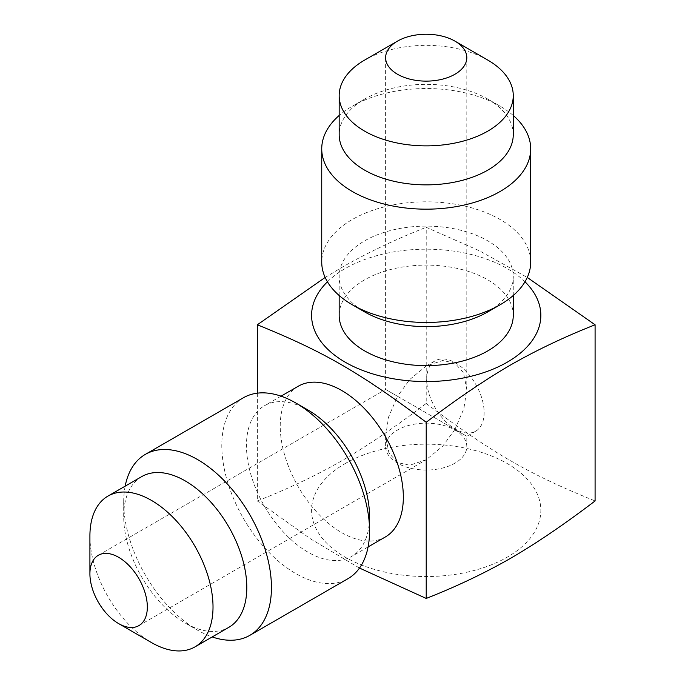 <?xml version="1.0" encoding="UTF-8"?>
<svg xmlns="http://www.w3.org/2000/svg" width="685" height="685" viewBox="0 0 685 685"><rect width="100%" height="100%" fill="white"/><g stroke="black" fill="none" stroke-linecap="round" stroke-linejoin="round"><path stroke-width="0.51" stroke-dasharray="3.42 2.57" d="M257.346 393.173L257.346 500.949C287.914 488.902 316.059 475.518 341.781 460.782C367.922 445.533 396.067 426.421 426.216 403.456L426.216 227.292L479.372 250.77L527.27 277.451M325.152 277.451L341.781 267.45C367.922 252.517 396.067 239.133 426.216 227.292M426.216 403.456C492.395 453.11 528.983 474.217 595.085 500.949M345.163 463.565A114.626 66.18 180 0 1 507.268 463.565A114.626 66.18 180 0 1 507.268 557.153A114.626 66.18 180 0 1 345.163 557.153A114.626 66.18 180 0 1 345.163 463.565M359.497 568.053L311.024 539.189L257.346 500.949M298.258 386.229A87.046 50.253 -120 0 0 284.917 455.979A87.046 50.253 -120 0 0 341.781 532.682A87.046 50.253 -120 0 0 385.304 536.997M308.01 410.032A87.046 50.253 -120 0 0 264.487 405.725A87.046 50.253 -120 0 0 251.147 475.476A87.046 50.253 -120 0 0 308.01 552.187A87.046 50.253 -120 0 0 351.533 556.494A87.046 50.253 -120 0 0 369.558 516.644M243.44 397.745A104.48 60.323 -120 0 0 227.429 481.469A104.48 60.323 -120 0 0 295.68 573.533A104.48 60.323 -120 0 0 347.92 578.714M125.158 486.17A104.48 60.323 -120 0 0 123.694 502.216A104.48 60.323 -120 0 0 197.571 630.183L197.571 630.183A104.48 60.323 -120 0 0 212.204 636.939M141.718 476.606A87.046 50.253 -120 0 0 123.694 516.456A87.046 50.253 -120 0 0 185.241 623.059L197.571 630.183L185.241 623.059A87.046 50.253 -120 0 0 228.764 627.374M89.915 535.953A87.046 50.253 -120 0 0 151.471 642.564M397.505 396.29L454.926 429.435L463.865 408.645L466.81 389.423L463.471 372.726L454.926 363.144L442.715 360.507L426.216 365.987L409.75 379.516L397.505 396.29C382.213 387.462 382.213 387.462 397.505 396.29C382.213 387.462 382.213 387.462 397.505 396.29L454.926 429.435L442.681 446.209L426.216 459.746L409.716 465.226L397.505 462.589L388.96 453.008L385.621 436.302L388.6 416.942L397.505 396.29M426.721 379.421A40.595 23.436 60 0 1 435.129 360.841A40.595 23.436 60 0 1 466.416 371.715A40.595 23.436 60 0 1 484.132 412.575A40.595 23.436 60 0 1 475.724 431.156A40.595 23.436 60 0 1 444.445 420.282A40.595 23.436 60 0 1 426.721 379.421M454.926 430.026A40.595 23.436 180 0 1 466.81 446.594A40.595 23.436 180 0 1 441.748 468.249A40.595 23.436 180 0 1 397.505 463.171A40.595 23.436 180 0 1 385.621 446.594A40.595 23.436 180 0 1 410.683 424.94A40.595 23.436 180 0 1 454.926 430.026M454.926 429.435C470.218 438.272 470.218 438.272 454.926 429.435C470.218 438.272 470.218 438.272 454.926 429.435M487.763 60.074A87.046 50.253 0 0 0 364.66 60.074M513.262 134.611A87.046 50.253 0 0 0 487.771 99.077A87.046 50.253 0 0 0 487.763 99.077L500.093 106.192A104.48 60.323 0 0 0 352.338 106.192A104.48 60.323 0 0 0 339.169 115.482M513.262 115.482A104.48 60.323 0 0 0 500.093 106.192L487.771 99.077A87.046 50.253 0 0 0 364.66 99.077A87.046 50.253 0 0 0 339.169 134.611M530.695 262.141A104.48 60.323 0 0 0 500.093 219.483A104.48 60.323 0 0 0 386.229 206.408A104.48 60.323 0 0 0 321.736 262.141M487.771 311.906A87.046 50.253 0 0 0 513.262 276.372A87.046 50.253 0 0 0 487.763 240.837A87.046 50.253 0 0 0 392.907 229.937A87.046 50.253 0 0 0 339.169 276.372A87.046 50.253 0 0 0 364.66 311.906M513.262 315.365A87.046 50.253 0 0 0 487.763 279.831A87.046 50.253 0 0 0 392.907 268.94A87.046 50.253 0 0 0 339.169 315.365M327.439 281.792A114.626 66.18 180 0 1 345.163 268.571A114.626 66.18 180 0 1 524.993 281.792M368.093 546.93L351.533 556.494M281.047 396.161L264.487 405.725M123.694 516.456L123.694 502.216M98.323 555.287L385.621 389.423L385.621 57.686M426.216 365.987L435.129 360.841M466.81 57.686L466.81 389.423M475.724 431.156L466.81 436.302L466.81 446.594M385.621 436.302L385.621 446.594M364.66 99.077L352.338 106.192M339.169 295.5L339.169 276.372M513.262 295.5L513.262 276.372M138.927 625.611L426.216 459.746"/><path stroke-width="1.03" d="M527.27 277.451L595.085 324.784C564.517 336.823 536.372 350.215 510.65 364.942C484.509 380.201 456.364 399.312 426.216 422.277C360.027 372.614 323.448 351.516 257.346 324.784L325.152 277.451M257.346 324.784L257.346 393.173M595.085 324.784L595.085 500.949C564.517 524.196 536.372 543.308 510.65 558.275C484.509 573.208 456.364 586.6 426.216 598.442L359.497 568.053M426.216 422.277L426.216 598.442M368.093 546.93L385.304 536.997A87.046 50.253 -120 0 0 398.653 467.247A87.046 50.253 -120 0 0 341.781 390.536A87.046 50.253 -120 0 0 298.258 386.229L281.047 396.161M212.204 636.939A104.48 60.323 -120 0 0 249.811 635.355L347.92 578.714A104.48 60.323 -120 0 0 369.558 530.884L369.558 516.644A87.046 50.253 -120 0 0 308.01 410.032L295.68 402.917A104.48 60.323 -120 0 0 243.44 397.745L145.331 454.386A104.48 60.323 -120 0 0 125.158 486.17M369.558 530.884A104.48 60.323 -120 0 0 295.68 402.917L308.01 410.032M249.811 635.355A104.48 60.323 -120 0 0 265.823 551.63A104.48 60.323 -120 0 0 197.571 459.567A104.48 60.323 -120 0 0 145.331 454.386M194.994 646.871L228.764 627.374A87.046 50.253 -120 0 0 242.113 557.624A87.046 50.253 -120 0 0 185.241 480.913A87.046 50.253 -120 0 0 141.718 476.606L107.947 496.103A87.046 50.253 -120 0 0 89.915 535.953L89.915 573.876A40.595 23.436 60 0 1 98.323 555.287A40.595 23.436 60 0 1 118.625 557.299A40.595 23.436 60 0 1 147.335 607.021A40.595 23.436 60 0 1 138.927 625.611A40.595 23.436 60 0 1 118.625 623.598L151.471 642.564A87.046 50.253 -120 0 0 194.994 646.871A87.046 50.253 -120 0 0 208.334 577.121A87.046 50.253 -120 0 0 151.471 500.41A87.046 50.253 -120 0 0 107.947 496.103M151.471 642.564L118.625 623.598A40.595 23.436 60 0 1 89.915 573.876M487.771 60.074L454.926 41.117A40.595 23.436 180 0 1 466.81 57.686A40.595 23.436 180 0 1 441.748 79.34A40.595 23.436 180 0 1 397.505 74.263A40.595 23.436 180 0 1 385.621 57.686A40.595 23.436 180 0 1 397.505 41.117A40.595 23.436 180 0 1 454.926 41.117L487.763 60.074A87.046 50.253 0 0 0 487.763 60.074A87.046 50.253 0 0 1 513.262 95.617A87.046 50.253 0 0 1 459.524 142.043A87.046 50.253 0 0 1 364.66 131.152A87.046 50.253 0 0 1 339.169 95.617A87.046 50.253 0 0 1 364.66 60.074L397.505 41.117M339.169 95.617L339.169 134.611A87.046 50.253 0 0 0 364.66 170.145A87.046 50.253 0 0 0 459.524 181.045A87.046 50.253 0 0 0 513.262 134.611L513.262 95.617M339.169 115.482A104.48 60.323 0 0 0 321.736 148.85A104.48 60.323 0 0 0 352.338 191.5A104.48 60.323 0 0 0 466.202 204.575A104.48 60.323 0 0 0 530.695 148.85A104.48 60.323 0 0 0 513.262 115.482M321.736 148.85L321.736 262.141A104.48 60.323 0 0 0 352.338 304.791L352.338 304.791A104.48 60.323 0 0 0 500.093 304.791A104.48 60.323 0 0 0 530.695 262.141L530.695 148.85M364.66 311.906L352.338 304.791L364.66 311.906A87.046 50.253 0 0 0 487.771 311.906L500.093 304.791M339.169 295.5L339.169 315.365A87.046 50.253 0 0 0 364.66 350.908A87.046 50.253 0 0 0 459.524 361.8A87.046 50.253 0 0 0 513.262 315.365L513.262 295.5M524.993 281.792A114.626 66.18 180 0 1 507.268 362.168A114.626 66.18 180 0 1 356.046 367.699A114.626 66.18 180 0 1 327.439 281.792"/></g></svg>
